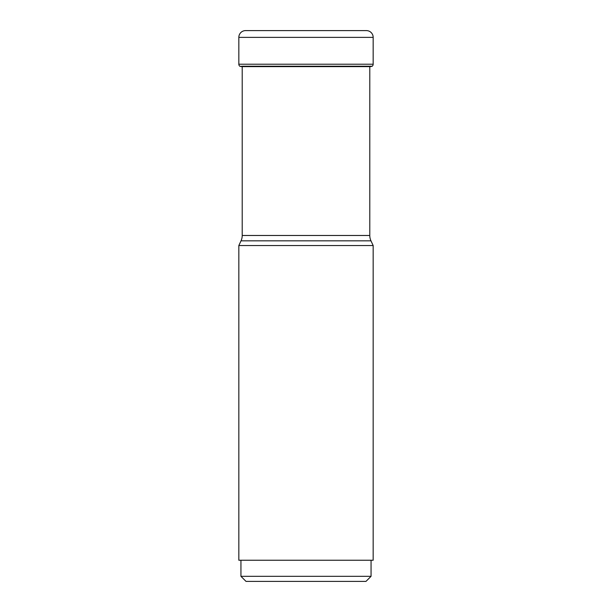 <?xml version="1.0" encoding="UTF-8"?>
<svg xmlns="http://www.w3.org/2000/svg" width="612" height="612" viewBox="0 0 612 612"><rect width="100%" height="100%" fill="white"/><g stroke="black" fill="none" stroke-linecap="round" stroke-linejoin="round"><path stroke-width="0.92" d="M245.596 30.6A6.77 6.77 0 0 0 238.833 37.37A6.77 6.77 0 0 1 245.596 30.6L366.404 30.6A6.77 6.77 0 0 1 373.167 37.37L373.167 64.222A2.54 2.54 0 0 1 372.188 66.226L239.942 66.333A118.682 118.682 0 0 0 241.709 66.639A118.682 118.682 0 0 1 239.942 66.333L239.812 66.226A2.54 2.54 0 0 1 238.833 64.222A2.54 2.54 0 0 0 239.812 66.226L239.942 66.333M373.167 37.37L238.833 37.37L238.833 64.222L373.167 64.222M370.971 240.837L241.029 240.837L238.833 245.55L373.167 245.55L370.971 240.837A12.691 12.691 0 0 1 369.786 235.475L369.786 66.723L370.291 66.639A118.682 118.682 0 0 0 372.058 66.333L372.058 66.333M242.214 66.639L242.214 235.475L369.786 235.475M241.029 240.837A12.691 12.691 0 0 0 242.214 235.475M373.167 245.55L373.167 560.24L238.833 560.24L238.833 245.55M371.056 576.32L365.976 581.4L246.024 581.4L240.944 576.32L371.056 576.32L371.056 560.24M238.833 37.37L238.833 64.222M242.214 66.226L369.786 66.226M370.291 66.639L241.709 66.639M240.944 576.32L240.944 560.24"/></g></svg>

